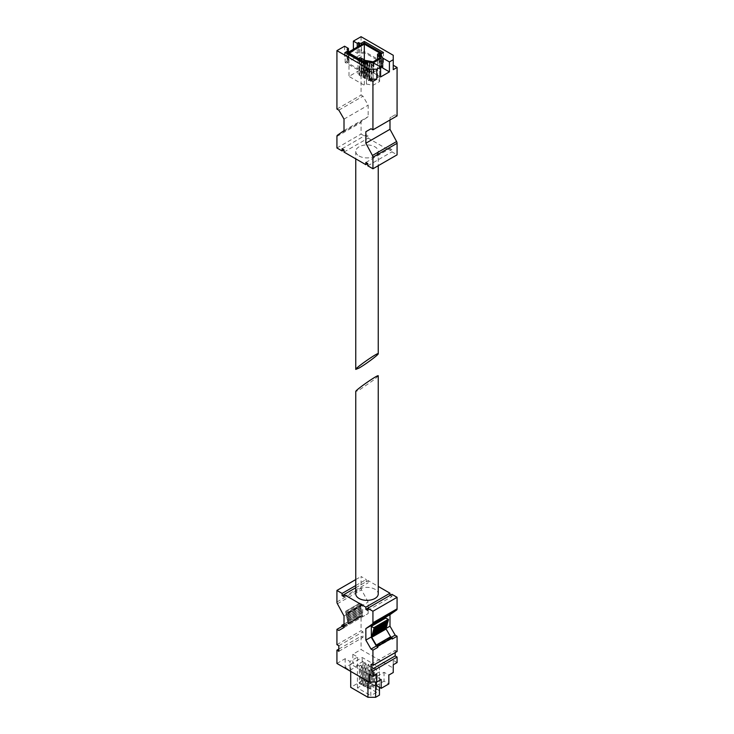 <?xml version="1.0" encoding="UTF-8"?>
<svg xmlns="http://www.w3.org/2000/svg" width="734" height="734" viewBox="0 0 734 734"><rect width="100%" height="100%" fill="white"/><g stroke="black" fill="none" stroke-linecap="round" stroke-linejoin="round"><path stroke-width="0.55" stroke-dasharray="3.67 2.75" d="M359.045 156.003A11.249 6.496 0 0 0 371.303 157.406A11.249 6.496 0 0 0 378.249 151.406A11.249 6.496 0 0 0 371.303 145.415A11.249 6.496 0 0 0 359.045 146.818A11.249 6.496 0 0 0 355.751 151.406A11.249 6.496 0 0 0 359.045 156.003M377.542 77.63L379.643 76.409L364.321 67.565L348.989 76.409L364.321 85.263L366.422 84.043L373.129 85.263L379.643 81.502L377.542 77.63L377.542 59.261M365.468 75.969L366.046 75.639L367.954 76.74L367.385 77.079L371.789 78.951L371.211 79.29L372.936 80.281L371.028 81.391L369.303 80.391L368.725 80.722L365.468 78.18L364.89 78.51L361.633 75.969L361.064 76.299L359.146 75.198L359.715 74.859L357.999 73.868L359.908 72.758L364.128 74.529L363.55 74.859L365.468 75.969L365.468 60.922M381.175 65.188L380.607 64.133L383.478 62.473L364.321 51.408L361.44 53.068L361.44 44.664M380.607 76.96L373.9 73.088L367.193 71.877L364.321 73.538L345.154 62.473L348.035 60.812A1.358 0.78 0 0 0 348.43 60.261A1.358 0.78 0 0 0 348.035 59.711L347.072 59.151L348.411 58.381L344.585 56.169L353.393 51.077L357.229 53.288L358.568 52.518L359.532 53.068A1.358 0.78 0 0 0 361.44 53.068M381.175 67.785L379.074 63.913L381.561 62.473L364.321 52.518L347.072 62.473L364.321 72.427L366.807 70.987L373.514 72.207L380.607 68.115M353.393 51.077L353.393 49.306M361.064 36.7L361.064 95.108L362.972 96.209L368.147 105.173L368.147 116.678L361.55 121.303A2.707 1.569 -120 0 0 361.064 122.505L361.064 134.047L366.229 137.029L366.229 134.817L368.147 135.918L368.147 138.139L389.993 150.745L389.993 148.534L391.91 149.635L391.91 151.855L397.076 154.837M336.924 109.045L361.064 95.108M344.585 56.169L344.585 46.214M338.833 110.146L362.972 96.209M344.007 119.11L368.147 105.173M344.007 130.615L368.147 116.678M336.924 147.984L361.064 134.047M368.147 135.918L366.229 137.029M342.09 148.754L366.229 134.817M344.007 152.076L368.147 138.139M391.91 149.635L389.993 150.745M365.853 162.471L389.993 148.534M367.771 165.792L391.91 151.855M389.993 119.991L389.993 117.779L395.167 114.798L397.076 115.899M395.167 114.798L389.993 117.779M393.25 69.666L393.25 55.279M383.478 62.473L383.478 52.518M380.607 64.133L380.607 57.215M364.321 51.408L364.321 52.518M358.568 52.518L358.568 46.325M357.229 53.288L357.229 47.095M348.411 58.381L348.411 50.196M347.072 59.151L347.072 49.196M345.154 62.473L345.154 52.518M364.321 73.538L364.321 72.427M367.193 71.877L367.193 61.922M373.9 73.088L373.9 63.133M381.561 53.628L381.561 62.473M379.074 54.399L379.074 63.913M347.072 53.628L347.072 62.473M366.807 62.142L366.807 70.987M373.514 63.069L373.514 72.207M379.643 52.958L379.643 76.409M364.321 60.261L364.321 67.565M348.989 52.958L348.989 76.409M364.321 61.812L364.321 85.263M366.422 60.592L366.422 84.043M373.129 61.812L373.129 85.263M379.643 58.05L379.643 81.502M366.046 60.592L366.046 75.639M358.568 58.491L357.999 58.821L359.715 59.821L359.146 60.151L361.064 61.252L361.633 60.922L364.89 63.473L365.468 63.133L368.725 65.684L369.303 65.354L371.028 66.344L372.936 65.234L366.229 60.702M367.954 61.702L367.954 76.74M363.55 59.821L363.55 74.859M364.128 60.151L364.128 74.529M362.211 58.381L362.211 73.428M361.633 58.711L361.633 73.758M359.908 57.72L359.908 72.758M357.999 58.821L357.999 73.868M359.715 59.821L359.715 74.859M359.146 60.151L359.146 75.198M361.064 61.252L361.064 76.299M361.633 60.922L361.633 75.969M363.55 62.032L363.55 77.079M362.972 62.362L362.972 77.409M364.89 63.473L364.89 78.51M365.468 63.133L365.468 78.18M367.385 64.243L367.385 79.29M366.807 64.574L366.807 79.621M368.725 65.684L368.725 80.722M369.303 65.354L369.303 80.391M371.028 66.344L371.028 81.391M372.936 65.234L372.936 80.281M371.211 64.243L371.211 79.29M371.789 63.913L371.789 78.951M369.872 62.803L369.872 77.85M369.303 63.133L369.303 78.18M367.385 62.032L367.385 77.079M355.751 593.87A11.249 6.496 180 0 1 362.697 587.879A11.249 6.496 180 0 1 374.955 589.283A11.249 6.496 180 0 1 378.249 593.87M378.249 375.881L374.955 379.111L359.045 390.176L355.751 391.525M397.076 662.563L393.25 660.352L393.25 672.518M338.833 649.067L361.064 636.24L361.064 649.517L393.25 668.096M361.064 636.24L362.972 637.351L362.972 631.818L361.064 630.708L361.064 615.441L362.972 616.551L368.147 613.56L368.147 602.063L361.55 589.815A2.707 1.569 -120 0 1 361.064 588.044L361.064 576.511L366.229 579.493L366.229 581.704L368.147 582.814L368.147 580.603L378.249 586.429M367.771 608.257L389.993 595.421L391.91 596.531L391.91 594.32M371.028 664.334L395.167 650.397L397.076 651.508M395.167 650.397L395.167 652.609M375.624 674.069L379.45 671.858L379.45 667.435L362.211 657.481L350.714 664.114L367.954 674.069L375.624 674.069L375.624 682.033M336.924 663.453L345.154 658.692L349.953 661.462L357.614 657.04L352.825 654.269L361.064 649.517M381.175 679.491L376.386 676.73L384.047 672.298L388.846 675.069M352.825 654.269L352.825 663.123L357.614 665.885L357.614 657.04M345.154 658.692L345.154 667.545L352.825 663.123M336.924 644.645L361.064 630.708M344.007 625.643L357.632 617.78L356.229 617.037L356.173 618.267L361.064 615.441M355.751 587.76L368.147 580.603M344.007 596.751L368.147 582.814M344.007 594.54L366.229 581.704M355.751 585.539L366.229 579.493M355.751 579.566L361.064 576.511M344.007 616L368.147 602.063M344.007 627.506L368.147 613.56M338.833 630.488L362.972 616.551M342.952 626.561L356.807 618.028L357.834 618.496L362.633 615.762L362.688 604.77L360.064 603.036L360.055 604.045L345.686 612.349L345.512 611.505L359.88 603.201M356.173 618.267L356.752 618.597M377.248 647.021L391.617 638.727L392.195 639.057M376.487 645.92L391.424 637.286M371.312 636.956L386.167 628.377M367.771 610.468L391.91 596.531M371.312 626.341L385.68 618.046L385.68 628.91L391.617 638.727M386.534 627.029L386.075 627.295M386.827 625.918L386.368 626.185M387.13 624.808L386.662 625.074M387.424 623.698L386.956 623.964M387.717 622.588L387.249 622.863M388.02 621.478L387.543 621.753M388.314 620.368L387.836 620.643M344.007 626.487L348.32 623.928L348.32 613.064L345.512 611.505M346.063 613.303L360.431 605.009L346.063 613.303L345.686 612.349M360.431 605.009L360.055 604.045M360.247 605.018L360.348 605.504L345.98 613.798L345.879 613.312M346.356 614.753L360.724 606.458L346.356 614.753L345.98 613.798M360.724 606.458L360.348 605.504M360.55 606.477L360.651 606.954L346.283 615.257L346.182 614.771M346.65 616.211L361.018 607.908L346.65 616.211L346.283 615.257M361.018 607.908L360.651 606.954M360.844 607.926L360.944 608.413L346.576 616.707L346.476 616.221M346.943 617.661L361.312 609.367L346.943 617.661L346.576 616.707M361.312 609.367L360.944 608.413M361.146 609.385L361.247 609.862L346.87 618.166L346.778 617.679M347.237 619.111L361.605 610.816L347.237 619.111L346.87 618.166M361.605 610.816L361.247 609.862M361.44 610.835L361.541 611.321L347.173 619.615L347.072 619.129M347.531 620.569L361.899 612.266L347.531 620.569L347.173 619.615M361.899 612.266L361.541 611.321M361.743 612.284L361.834 612.771L347.466 621.074L347.365 620.588M347.824 622.019L362.192 613.725L347.824 622.019L347.466 621.074M362.192 613.725L361.834 612.771M362.036 613.743L362.257 615.23L357.632 617.78M347.668 622.037L347.934 623.34L362.302 615.046M357.761 617.789L347.934 623.34M348.265 624.056L362.633 615.762L348.265 624.056M338.833 645.755L362.972 631.818M338.833 651.287L362.972 637.351M376.771 674.289L369.11 674.289M393.25 660.352L393.25 664.775M376.386 685.574L384.047 681.152L388.846 683.914M376.386 676.73L376.386 682.033M384.047 672.298L384.047 681.152M345.154 667.545L349.953 670.307L349.953 661.462M349.953 670.307L357.614 665.885M379.45 687.345L379.45 671.858M379.45 695.089L379.45 667.435M379.45 690.666L362.211 680.712L362.211 657.481M362.211 680.712L350.714 687.345M350.714 671.417L350.714 664.114M367.954 681.372L367.954 674.069M370.835 672.408L376.579 669.096L374.661 667.986L374.661 685.684L372.744 684.583L372.744 666.885L370.835 665.775L370.835 683.473L368.918 682.363L368.918 664.665L367 663.564L367 681.262L365.082 680.152L365.082 662.453L363.165 661.352L357.421 664.665L359.339 665.775L359.339 683.473L361.256 684.583L361.256 666.885L363.165 667.986L363.165 685.684L365.082 686.795L365.082 669.096L367 670.197L367 687.896L368.918 689.006L368.918 671.307L370.835 672.408L370.835 695.639L376.579 692.318L376.579 669.096M376.579 692.318L363.165 684.583L357.421 687.896L370.835 695.639M357.421 687.896L357.421 664.665M363.165 684.583L363.165 661.352M368.918 671.307L369.872 670.757L367.954 669.647L367 670.197M365.082 669.096L366.046 668.536L364.128 667.435L363.165 667.986M361.256 666.885L362.211 666.325L360.293 665.224L359.339 665.775M365.082 662.453L364.128 663.013L366.046 664.114L367 663.564M368.918 664.665L367.954 665.224L369.872 666.325L370.835 665.775M372.744 666.885L371.789 667.435L373.707 668.536L374.661 667.986M372.744 684.583L371.789 685.134L371.789 667.435M371.789 685.134L373.707 686.235L373.707 668.536M373.707 686.235L374.661 685.684M368.918 682.363L367.954 682.923L367.954 665.224M367.954 682.923L369.872 684.024L369.872 666.325M369.872 684.024L370.835 683.473M365.082 680.152L364.128 680.712L364.128 663.013M364.128 680.712L366.046 681.813L366.046 664.114M366.046 681.813L367 681.262M361.256 684.583L362.211 684.024L362.211 666.325M362.211 684.024L360.293 682.923L360.293 665.224M360.293 682.923L359.339 683.473M365.082 686.795L366.046 686.235L366.046 668.536M366.046 686.235L364.128 685.134L364.128 667.435M364.128 685.134L363.165 685.684M368.918 689.006L369.872 688.455L369.872 670.757M369.872 688.455L367.954 687.345L367.954 669.647M367.954 687.345L367 687.896M337.411 135.249L361.55 121.303M336.924 136.441L361.064 122.505M359.532 53.068L359.532 45.774M348.035 59.711L348.035 49.756M348.035 60.812L348.035 52.408M341.805 625.451L356.173 617.156M336.924 601.981L361.064 588.044M337.411 603.752L361.55 589.815M371.312 637.204L385.68 628.91M371.367 637.396L385.735 629.093M376.166 645.672L390.534 637.369M376.294 645.81L390.662 637.516M377.056 646.25L391.424 637.956M377.248 646.581L391.617 638.286M348.127 612.734L362.495 604.44M348.32 613.064L362.688 604.77M345.696 611.33L360.064 603.036M347.879 623.524L362.257 615.23L347.879 623.524M344.007 624.184L356.366 617.046M343.338 626.781L357.706 618.487M343.466 626.79L357.834 618.496M348.32 623.928L362.688 615.633M355.751 151.406L355.751 158.856M378.249 151.406L378.249 165.71M348.43 60.261L348.43 52.178M371.808 635.24L386.176 626.946M372.101 634.13L386.469 625.827M372.395 633.011L386.763 624.717M372.688 631.901L387.057 623.606M372.982 630.781L387.35 622.487M373.276 629.671L387.644 621.377M373.569 628.561L387.937 620.258M345.558 611.312L359.926 603.018M344.007 624.093L356.229 617.037M342.439 626.322L356.807 618.028"/><path stroke-width="1.1" d="M359.045 368.055C365.541 364.376 378.689 354.586 378.249 353.76C378.79 351.669 355.21 368.073 355.751 369.404L359.045 368.055M379.074 54.399L381.561 52.958L364.321 43.003L347.072 52.958L364.321 62.913L366.807 61.482L373.514 62.693L381.175 58.27L379.074 54.399M379.643 52.958L364.321 44.113L348.989 52.958L364.321 61.812L366.422 60.592L373.129 61.812L379.643 58.05L377.542 54.178L379.643 52.958M376.771 69.216L369.11 69.216L336.924 50.637L336.924 109.045L338.833 110.146L344.007 119.11L344.007 130.615L337.411 135.249A2.707 1.569 -120 0 0 336.924 136.441L336.924 147.984L342.09 150.965L344.007 149.864L344.007 152.076L365.853 164.682L367.771 163.572L367.771 165.792L372.936 168.774L372.936 157.241A2.707 1.569 -120 0 0 372.45 155.47L365.853 143.222L365.853 131.716L371.028 128.734L372.936 129.835L372.936 81.391L376.771 79.18L376.771 69.216L380.607 67.005L380.607 76.96L389.415 71.877L382.708 68.005L381.175 65.188M380.607 68.115L381.175 67.785L381.175 58.27M336.924 50.637L344.585 46.214L348.411 48.426L347.072 49.196L348.035 49.756A1.358 0.78 0 0 1 348.43 50.307A1.358 0.78 0 0 1 348.035 50.857L345.154 52.518L364.321 63.583L367.193 61.922L373.9 63.133L380.607 67.005M353.393 41.122L361.064 36.7L393.25 55.279L393.25 59.711L389.415 61.922L382.708 58.05L380.607 54.178L383.478 52.518L364.321 41.453L361.44 43.113A1.358 0.78 0 0 1 359.532 43.113L358.568 42.563L357.229 43.334L353.393 41.122L353.393 49.306M342.09 150.965L342.09 148.754L344.007 149.864M365.853 164.682L365.853 162.471L367.771 163.572M372.936 168.774L397.076 154.837L397.076 143.295A2.707 1.569 -120 0 0 396.589 141.534L389.993 129.285L389.993 119.991M365.853 143.222L389.993 129.285M365.853 131.716L371.028 128.734M372.936 129.835L397.076 115.899L397.076 67.455L393.25 65.234M393.25 59.711L393.25 69.666L397.076 67.455M389.415 71.877L389.415 61.922M372.936 81.391L369.11 79.18L369.11 69.216M376.771 79.18L369.11 79.18M380.607 57.215L380.607 54.178M364.321 43.003L364.321 41.453M358.568 46.325L358.568 42.563M357.229 47.095L357.229 43.334M348.411 50.196L348.411 48.426M382.708 68.005L382.708 58.05M381.561 52.958L381.561 53.628M347.072 52.958L347.072 53.628M364.321 62.913L364.321 63.583M366.807 61.482L366.807 62.142M377.542 54.178L377.542 59.261M364.321 44.113L364.321 60.261M366.229 60.702L363.55 59.821L364.128 59.491L364.128 60.151M364.128 59.491L359.908 57.72L358.568 58.491M378.249 593.87A11.249 6.496 180 0 1 367 600.366A11.249 6.496 180 0 1 355.751 593.87L355.751 391.525C355.21 390.194 378.79 373.799 378.249 375.881L378.249 593.87M372.936 650.177L377.827 647.36L377.827 646.25L392.195 637.956L392.195 639.057L397.076 636.24L397.076 651.508L372.936 665.444L372.936 650.177L371.028 649.067L365.853 640.112L365.853 628.607L372.45 623.973A2.707 1.569 -120 0 0 372.936 622.781L372.936 611.239L367.771 608.257L367.771 610.468L365.853 609.358L365.853 607.146L344.007 594.54L344.007 596.751L342.09 595.641L342.09 593.43L336.924 590.448L336.924 601.981A2.707 1.569 -120 0 0 337.411 603.752L344.007 616L344.007 627.506L338.833 630.488L336.924 629.377L336.924 644.645L338.833 645.755L338.833 651.287L336.924 650.177L336.924 663.453L369.11 682.033L369.11 674.289L372.936 676.5L372.936 670.977L397.076 657.04L395.167 655.93L395.167 652.609M372.936 665.444L371.028 664.334L371.028 669.867L372.936 670.977M389.993 595.421L389.993 593.21L378.249 586.429M397.076 636.24L395.167 635.13L389.993 626.175L389.993 614.67L396.589 610.037A2.707 1.569 -120 0 0 397.076 608.844L397.076 597.302L391.91 594.32L365.853 609.358M376.386 682.033L376.386 685.574L381.175 688.336L388.846 683.914L388.846 675.069L393.25 672.518L393.25 664.775L397.076 662.563L397.076 657.04M372.936 676.5L376.771 674.289L376.771 682.033L381.175 679.491L381.175 688.336M376.771 682.033L369.11 682.033M336.924 650.177L338.833 649.067M336.924 629.377L341.805 626.561L342.952 626.561M343.393 626.084L344.007 625.735L343.255 626.074L341.861 625.331L341.805 626.561M342.09 595.641L355.751 587.76M365.853 607.146L389.993 593.21M342.09 593.43L355.751 585.539M336.924 590.448L355.751 579.566M377.827 646.25L376.239 645.048L371.743 637.305L374.12 628.02L371.312 626.341L371.367 637.396L376.166 645.672L377.827 647.36M371.028 649.067L376.487 645.92M391.424 637.286L395.167 635.13M365.853 640.112L371.312 636.956M386.167 628.377L389.993 626.175M365.853 628.607L389.993 614.67M372.936 611.239L397.076 597.302M373.945 628.662L388.314 620.368L388.304 619.34L385.68 618.046M392.195 637.956L390.607 636.754L386.121 629.001L386.332 627.772L371.964 636.066M372.166 635.323L386.634 626.662L372.257 634.956M386.075 627.295L386.332 627.772M372.459 634.213L386.827 625.918L372.56 633.846M386.368 626.185L386.634 626.662M372.753 633.103L387.13 624.808L372.854 632.736M386.662 625.074L386.928 625.551M373.055 631.992L387.524 623.331L373.156 631.625M386.956 623.964L387.222 624.441M373.349 630.882L387.818 622.221L373.45 630.515M387.249 622.863L387.524 623.331M373.652 629.772L388.02 621.478L373.753 629.405M387.543 621.753L387.818 622.221M387.836 620.643L388.121 621.111M342.576 626.341L344.007 626.487M371.028 669.867L395.167 655.93M350.714 671.417L350.714 687.345L367.954 697.3L375.624 697.3L379.45 695.089L379.45 687.345M367.954 697.3L367.954 681.372M375.624 697.3L375.624 682.033M372.936 157.241L397.076 143.295M372.45 155.47L396.589 141.534M361.44 44.664L361.44 43.113M359.532 45.774L359.532 43.113M348.035 52.408L348.035 50.857M372.45 623.973L396.589 610.037M372.936 622.781L397.076 608.844M371.505 626.23L385.873 617.936M373.936 627.634L388.304 619.34M377.634 645.92L392.002 637.626M376.368 645.186L390.745 636.892M376.239 645.048L390.607 636.754M371.743 637.305L386.121 629.001M371.698 637.057L386.066 628.763M374.12 628.02L388.488 619.725M343.255 626.074L344.007 625.643M341.998 625.34L344.007 624.184M355.751 158.856L355.751 369.404M378.249 165.71L378.249 353.76M348.43 52.178L348.43 50.307M371.367 626.212L385.735 617.918M341.861 625.331L344.007 624.093"/></g></svg>
